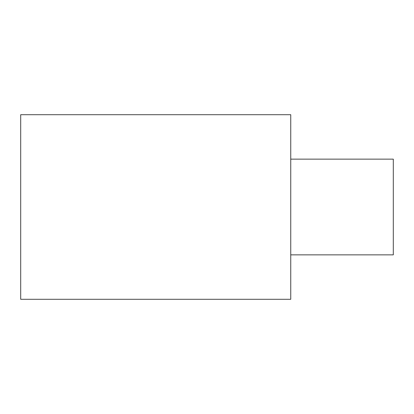 <?xml version="1.0" encoding="UTF-8"?>
<svg xmlns="http://www.w3.org/2000/svg" width="414" height="414" viewBox="0 0 414 414"><rect width="100%" height="100%" fill="white"/><g stroke="black" fill="none" stroke-linecap="round" stroke-linejoin="round"><path stroke-width="0.62" d="M290.747 159.142L393.3 159.142L393.3 254.858L290.747 254.858M290.747 114.704L290.747 299.296L20.7 299.296L20.7 114.704L290.747 114.704"/></g></svg>
